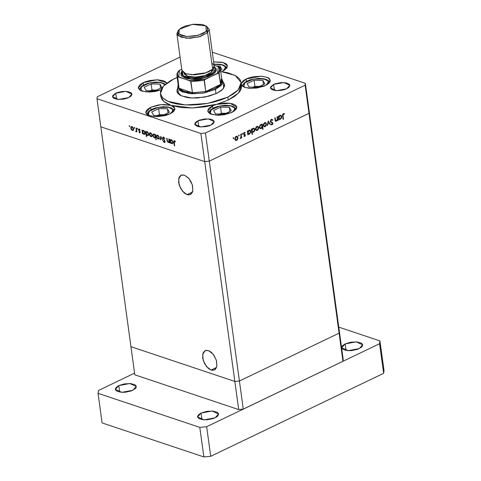 <?xml version="1.0" encoding="UTF-8"?>
<svg xmlns="http://www.w3.org/2000/svg" width="481" height="481" viewBox="0 0 481 481"><rect width="100%" height="100%" fill="white"/><g stroke="black" fill="none" stroke-linecap="round" stroke-linejoin="round"><path stroke-width="0.72" d="M234.866 381.421L130.964 346.663L134.818 374.789L100.848 126.822L204.75 161.586L200.902 133.453L96.994 98.695L100.848 126.822L204.75 161.586L209.319 161.153L308.994 113.324L305.146 85.191L205.465 133.027L209.319 161.153L308.994 113.324L309.235 111.442L305.381 83.315L309.235 111.442L308.994 113.324L309.235 111.442L308.994 113.324L209.319 161.153L205.465 133.027L305.146 85.191L305.381 83.315L212.313 52.182L305.381 83.315L305.146 85.191L308.994 113.324L209.319 161.153L204.75 161.586L209.319 161.153L204.75 161.586L238.72 409.547L134.818 374.789L238.72 409.547L243.284 409.121L238.72 409.547L234.866 381.421L130.964 346.663L234.866 381.421L130.964 346.663L96.994 98.695L200.902 133.453L205.465 133.027L200.902 133.453L204.75 161.586L100.848 126.822L204.75 161.586L234.866 381.421L239.436 380.994L234.866 381.421L239.436 380.994L243.284 409.121L239.436 380.994L234.866 381.421M339.352 331.283L339.111 333.159L239.436 380.994L209.319 161.153L239.436 380.994L339.111 333.159L239.436 380.994L339.111 333.159L342.965 361.285L243.284 409.121L342.965 361.285L308.994 113.324L339.111 333.159L339.352 331.283L339.111 333.159L339.352 331.283L343.2 359.409L342.965 361.285L343.2 359.409L309.235 111.442L339.352 331.283M178.589 94.132L177.675 87.44L178.156 84.945L179.569 90.428L188.925 93.579L202.627 93.194L215.428 89.412L222.162 84.163L221.741 78.974L222.877 81.247L221.2 85.438L215.428 89.412L216.017 93.723L215.428 89.412L204.13 92.935L191.642 93.807L181.818 91.769L177.675 87.44M178.18 91.113L177.465 92.749L178.18 91.113M222.974 81.962L224.38 83.947L224.597 85.81L223.214 88.751L221.2 90.687L216.745 93.386L204.84 97.096L191.685 98.016L181.331 95.869L176.972 91.306M241.54 85.45L241.288 88.456L240.404 90.464L238.973 92.478L234.542 96.422L228.247 100.06L238.552 92.959L241.546 85.48L241.143 82.522L238.143 89.995L227.844 97.096L228.247 100.06L216.69 104.341L224.182 103.084L229.016 103.15L233.032 103.938L235.738 105.363L236.496 106.265L236.814 107.251L236.123 109.361L232.016 112.404L216.721 115.23L210.407 113.919L207.744 111.135L212.53 105.886L212.861 108.297L212.53 105.886L216.69 104.341L204.659 106.914L192.298 107.997L180.772 107.479L171.164 105.411L174.068 107.053L174.886 109.235L173.491 111.628L170.1 113.859L154.804 116.685L148.491 115.374L145.827 112.59L150.613 107.341L150.944 109.752L150.613 107.341L158.261 105.008L163.931 104.479L171.164 105.411L167.37 103.854L164.382 101.996L162.253 99.874L161.051 97.541M173.725 78.992L177.134 77.483L170.911 80.447L164.292 85.197L161.604 88.522L160.42 91.829L160.786 94.997L162.692 97.89L166.059 100.409L170.761 102.453L176.617 103.944L183.399 104.822L190.855 105.056L198.689 104.636L206.602 103.577L214.292 101.924L221.464 99.735L227.844 97.096L207.666 103.385L185.365 104.948L167.815 101.305L162.62 97.823L160.426 93.573L163.42 86.093L173.725 78.992M160.426 93.573L160.828 96.537L163.871 101.575L171.164 105.411L174.886 108.61L170.1 113.859L165.217 115.596L156.782 116.721L149.549 115.789L146.645 114.147L145.959 113.101L145.827 111.965L147.222 109.572L150.613 107.341L161.111 104.63L171.164 105.411L192.298 107.997L216.69 104.341L230.02 103.265L236.802 107.155L232.016 112.404L224.368 114.737L218.699 115.266L211.466 114.334L209.77 113.594L207.876 111.646L208.171 109.313L209.139 108.117L212.53 105.886L228.247 100.06L227.844 97.096L233.177 94.114L237.271 90.897L238.798 89.238L240.747 85.901L241.155 82.648L240.019 79.605L238.877 78.199L235.51 75.679L228.012 72.817L220.719 71.513L235.137 75.475L241.137 82.516M222.655 71.164L224.573 70.094L227.014 67.737L227.309 65.404L226.623 64.364L225.415 63.456L221.615 62.187L213.666 61.935L223.184 62.554L227.441 65.915L222.655 71.164M246.074 79.004L246.404 81.415L246.074 79.004L248.37 78.054L253.721 76.671L262.073 76.22L268.32 77.808L269.528 78.716L270.346 80.898L268.951 83.285L265.56 85.522L251.016 88.378L244.685 87.338L241.462 84.878L242.334 86.027L244.318 87.193L248.839 88.233L256.517 88.065L263.991 86.201L265.56 85.522L270.346 80.273L267.683 77.489L261.369 76.178L246.074 79.004L241.288 83.604L242.923 81.012L246.074 79.004M241.27 83.886L241.288 84.253M143.14 82.672L143.47 85.083L143.14 82.672L145.172 81.818L149.874 80.507L157.419 79.81L163.744 80.76L167.027 82.918L157.185 79.804L143.14 82.672L138.354 87.921L140.711 90.56L146.35 91.949L160.919 89.917L154.978 91.522L149.308 92.051L142.075 91.119L140.38 90.38L138.486 88.432L138.354 87.295L139.749 84.903L143.14 82.672M197.992 120.749L198.815 126.756L197.992 120.749L199.525 120.112L204.99 118.939L210.287 119.102L212.824 119.949L214.087 121.248L214.177 122.012L213.245 123.605L210.979 125.09L200.787 126.978L194.799 124.248L197.992 120.749L208.189 118.861L214.171 121.591L210.979 125.09L209.451 125.721L205.886 126.647L200.318 126.942L197.282 126.377L194.889 124.585L194.799 123.827L195.731 122.234L197.992 120.749M273.653 84.44L274.477 90.452L273.653 84.44L275.186 83.808L280.651 82.63L285.948 82.798L289.291 84.247L289.833 85.702L288.907 87.295L286.64 88.787L276.449 90.668L270.46 87.939L273.653 84.44L283.844 82.552L289.833 85.287L286.64 88.787L285.113 89.418L281.541 90.338L275.974 90.638L271.813 89.58L270.55 88.282L270.743 86.724L273.653 84.44M115.735 93.23L116.558 99.236L115.735 93.23L117.268 92.592L122.733 91.42L128.03 91.582L131.373 93.037L131.914 94.492L130.988 96.086L128.722 97.571L118.53 99.459L112.542 96.729L115.735 93.23L125.932 91.342L131.914 94.072L128.722 97.571L127.194 98.208L123.629 99.128L118.055 99.429L113.895 98.371L112.632 97.066L112.825 95.515L115.735 93.23M97.234 96.819L180.092 57.053L97.234 96.819L96.994 98.695L97.234 96.819M277.062 116.817L277.435 116.63L277.958 120.418L277.579 120.599L277.483 119.919L276.419 121.23L275.24 120.827L274.741 117.923L275.12 117.743L275.589 120.509L276.419 120.731L277.296 119.462L277.062 116.817L277.327 119.228L276.419 120.731L275.529 120.364L275.12 117.743L274.741 117.923L275.733 121.302L276.419 121.23L277.483 119.919L277.579 120.599L277.958 120.418L277.435 116.63L277.062 116.817M270.28 121.416L271.176 119.504L272.108 119.396L272.727 119.961L272.402 120.394L271.29 120.009L270.659 121.014L270.935 121.729L272.805 122.895L272.799 123.972L272.012 124.904L270.773 124.561L271.068 124.08L272.198 124.2L272.456 123.214L270.743 122.234L270.28 121.416L272.505 123.401L271.981 124.351L271.068 124.08L270.773 124.561L272.012 124.904L272.877 123.196L270.659 121.248L271.362 119.973L272.402 120.394L272.727 119.961L272.036 119.366L271.29 119.438L270.28 121.416M268.224 121.056L270.196 124.146L269.787 124.338L268.392 122.072L267.749 125.319L267.34 125.511L268.224 121.056L267.34 125.511L267.749 125.319L268.392 122.072L269.787 124.338L270.196 124.146L268.224 121.056M266.486 123.894L266.252 125.439L265.488 126.437L264.502 126.78L263.69 126.359L263.323 124.615L264.177 123.004L265.831 122.727L266.486 123.894L265.578 122.601L264.628 122.709L263.305 125.421L264.219 126.725L265.163 126.629L266.252 125.439L265.891 125.319L266.252 125.439L266.486 123.894L266.029 123.743L266.486 123.894M258.67 127.645L257.972 129.918L256.692 130.531L255.874 130.111L255.507 128.361L256.361 126.756L258.02 126.479L258.67 127.645L257.762 126.353L256.812 126.461L255.495 129.173L256.409 130.477L257.353 130.381L258.435 129.191L258.081 129.07L258.435 129.191L258.67 127.645L258.219 127.489L258.67 127.645M248.166 133.971L248.262 134.668L247.883 134.848L247.366 131.06L247.745 130.88L247.835 131.535L248.899 130.261L250.204 130.243L250.781 131.042L250.799 132.431L249.332 134.217L248.166 133.971L249.513 134.139L250.86 131.415L249.94 130.117L248.99 130.213L247.835 131.535L247.745 130.88L247.366 131.06L247.883 134.848L248.262 134.668L247.745 133.826L248.166 133.971M233.375 137.704L233.79 138.059L233.351 138.606L233.243 137.806L233.285 138.594L233.784 137.969L233.375 137.704M237.981 137.572L237.277 139.845L236.327 140.428L235.287 140.151L234.776 138.702L235.528 136.814L236.436 136.273L237.325 136.406L237.981 137.572L237.067 136.279L236.123 136.388L234.8 139.099L235.714 140.41L236.658 140.308L237.74 139.117L237.386 139.003L237.74 139.117L237.981 137.572L237.524 137.422L237.981 137.572M238.816 135.095L239.231 135.444L238.798 135.991L238.588 135.341L238.726 135.979L239.225 135.359L238.816 135.095M240.74 134.241L241.119 134.061L241.636 137.849L241.258 138.029L241.179 137.47L240.253 138.498L241.011 137.007L240.74 134.241L241.023 136.851L240.169 138.486L241.179 137.47L241.258 138.029L241.636 137.849L241.119 134.061L240.74 134.241M242.214 133.465L242.628 133.82L242.19 134.361L242.081 133.562L242.123 134.349L242.622 133.73L242.214 133.465M245.388 135.059L244.901 136.333L243.885 136.267L245.009 135.468L243.548 134.157L243.675 133.099L244.396 132.425L245.22 132.57L245.015 133.039L244.162 133.069L243.945 133.983L245.388 135.059L243.897 133.802L244.354 132.936L245.015 133.039L245.22 132.57L244.27 132.479L243.518 134.007L245.015 135.257L244.685 135.961L244.101 135.816L243.885 136.267L244.751 136.424L243.939 136.153L244.751 136.424L245.388 135.059L244.306 134.698L245.388 135.059M252.152 132.022L252.459 134.283L252.086 134.464L251.353 129.148L251.731 128.968L251.822 129.623L252.976 128.301L254.19 128.331L254.768 129.13L254.834 130.315L254.347 131.475L253.319 132.299L252.152 132.022L253.505 132.227L254.852 129.503L253.926 128.205L252.976 128.301L251.822 129.623L251.731 128.968L251.353 129.148L252.086 134.464L252.459 134.283L252.038 134.139L252.459 134.283L252.152 132.022L251.731 131.878L252.152 132.022M262.013 124.783L261.917 124.08L262.295 123.9L263.023 129.215L262.644 129.395L262.343 127.182L261.544 128.319L260.558 128.686L259.74 128.307L259.319 127.339L260.071 125.048L261.724 124.567L260.666 124.609L259.319 127.339L260.239 128.631L261.195 128.535L262.343 127.182L262.644 129.395L263.023 129.215L262.295 123.9L261.917 124.08L262.013 124.783L261.087 124.471L262.013 124.783M279.1 119.126L279.196 119.823L278.818 120.003L278.301 116.222L278.679 116.035L278.764 116.691L279.569 115.584L280.555 115.218L281.571 115.867L281.595 117.995L280.267 119.372L279.1 119.126L280.447 119.294L281.794 116.57L280.874 115.272L279.924 115.368L278.764 116.691L278.679 116.035L278.301 116.222L278.818 120.003L279.196 119.823L278.679 118.981L279.1 119.126M283.411 114.189L282.948 114.923L283.483 119.252L283.105 119.432L282.594 114.634L283.357 113.648L284.451 113.763L284.283 114.268L283.411 114.189L284.283 114.268L284.451 113.763L283.357 113.648L282.624 115.939L283.105 119.432L283.483 119.252L283.008 115.807L282.594 115.668L283.008 115.807L283.411 114.189L282.894 114.021L283.411 114.189M168.783 138.955L169.126 139.069L169.643 142.857L169.21 142.057L168.825 142.46L167.971 142.316L167.081 140.879L166.697 138.257L167.568 141.372L168.254 142.009L169.035 141.51L168.783 138.955L169.059 141.324L168.687 142.003L167.436 141.029L167.033 138.372L166.697 138.257L166.961 140.193L168.26 142.454L169.21 142.057L169.643 142.857L169.126 139.069L168.783 138.955M162.692 138.131L162.885 137.235L163.48 137.061L164.893 138.606L164.604 138.762L163.654 137.62L163.023 138.071L165.031 141.414L165.007 142.268L164.394 142.55L163.173 141.312L163.438 141.095L164.466 142.039L164.616 141.143L162.692 138.131L164.736 141.54L164.268 142.009L163.438 141.095L163.173 141.312L164.773 142.52L165.073 141.63L164.755 140.771L163.035 138.251L163.654 137.62L164.604 138.762L164.893 138.606L163.582 137.091L163.071 137.091L162.692 138.131M160.822 136.291L162.65 140.518L160.985 137.332L160.444 139.779L160.077 139.652L160.822 136.291L160.077 139.652L160.444 139.779L160.985 137.332L162.65 140.518L160.822 136.291M159.283 137.572L158.904 138.985L157.521 138.714L156.487 136.989L156.644 135.365L157.864 135.269L159.073 136.784L159.283 137.572L157.582 135.143L156.902 135.143L156.415 136.616L156.98 138.089L158.117 139.063L159.085 138.787L159.283 137.572M152.236 135.215L151.858 136.634L150.475 136.363L149.447 134.632L149.597 133.009L150.824 132.912L152.026 134.427L152.236 135.215L150.535 132.786L149.862 132.786L149.375 134.259L149.934 135.732L151.076 136.706L152.044 136.436L152.236 135.215M142.785 133.201L142.881 133.904L142.544 133.79L142.021 130.002L142.454 130.772L143.17 130.363L144.059 130.76L145.124 132.485L144.955 134.121L144.288 134.403L143.518 134.079L142.785 133.201L144.011 134.343L144.685 134.337L145.202 132.882L143.488 130.429L142.454 130.772L142.021 130.002L142.544 133.79L142.881 133.904L142.785 133.201M129.461 125.739L129.696 126.611L129.221 126.148L129.461 125.739L129.203 126.064L129.726 126.599L129.461 125.739M133.64 128.992L133.261 130.411L131.878 130.141L130.844 128.409L131 126.786L132.221 126.689L133.429 128.205L133.64 128.992L131.938 126.563L131.265 126.563L130.772 128.036L131.337 129.509L132.473 130.483L133.441 130.213L133.64 128.992M134.367 127.381L134.602 128.253L134.127 127.79L134.367 127.381L134.109 127.705L134.626 128.241L134.367 127.381M136.051 128.006L136.388 128.12L136.911 131.902L136.496 131.235L136.105 131.65L135.588 131.403L136.333 130.688L136.051 128.006L136.339 130.555L135.588 131.403L136.201 131.62L136.496 131.235L136.911 131.902L136.388 128.12L136.051 128.006M137.38 128.385L137.704 129.197L137.139 128.8L137.38 128.385L137.121 128.71L137.638 129.251L137.38 128.385M140.278 132.149L139.851 132.936L138.931 132.131L139.724 132.455L139.947 132.149L138.642 130.147L138.606 129.287L139.075 128.968L140.091 129.786L139.917 130.056L139.141 129.455L138.901 129.864L140.278 132.149L138.907 129.924L139.075 129.479L139.917 130.056L140.091 129.786L138.847 129.004L138.781 130.459L139.941 132.053L139.809 132.437L138.931 132.131L139.712 132.906L140.278 132.149M146.374 134.373L146.687 136.634L146.344 136.52L145.617 131.205L146.05 131.974L146.765 131.566L147.655 131.962L148.761 133.886L148.364 135.492L146.945 135.131L146.374 134.373L147.607 135.546L148.28 135.54L148.791 134.085L147.078 131.632L146.05 131.974L145.617 131.205L146.344 136.52L146.687 136.634L146.374 134.373M155.231 135.089L155.135 134.391L155.477 134.506L156.205 139.821L155.561 137.488L154.852 137.927L153.962 137.536L152.856 135.612L153.337 133.952L154.972 134.686L153.337 133.952L152.82 135.414L154.533 137.867L155.561 137.488L156.205 139.821L155.477 134.506L155.135 134.391L155.231 135.089L155.537 134.945L155.231 135.089M170.665 142.526L170.761 143.23L170.418 143.116L169.901 139.328L170.328 140.097L171.05 139.688L171.939 140.085L173.046 142.009L172.649 143.621L171.23 143.272L170.665 142.526L171.891 143.669L172.565 143.663L173.076 142.208L171.362 139.755L170.328 140.097L169.901 139.328L170.418 143.116L170.761 143.23L170.665 142.526M174.513 141.252L174.098 141.673L174.639 145.857L174.302 145.743L173.779 141.053L174.459 140.729L175.451 141.63L175.306 141.961L174.513 141.252L175.306 141.961L175.451 141.63L174.02 140.729L174.302 145.743L174.639 145.857L174.29 141.258L174.952 141.041L174.513 141.252M224.597 84.788L222.823 89.195L216.745 93.386L208.754 96.23L197.216 98.004L190.524 97.944L186.526 97.427L180.297 95.34L178.307 93.855L177.182 92.148L176.966 90.278L177.772 88.149M224.507 86.303L223.376 84.921L224.507 86.303M222.877 81.247L223.791 87.939M129.636 125.854L129.203 126.064L129.636 125.854M133.574 129.954L132.473 130.483L133.574 129.954M131.62 129.371L131.337 129.509L131.62 129.371M131.091 127.88L130.772 128.036L131.091 127.88M132.413 130.02L131.109 128.144L131.475 127.038L132.431 126.822L131.998 127.032L133.297 128.878L133.592 128.734L132.906 130.014L132.413 130.02L132.984 129.966L133.297 128.878L132.642 127.477L131.596 126.996L131.091 127.862L131.487 129.185L132.413 130.02M134.542 127.495L134.109 127.705L134.542 127.495M136.875 131.644L136.568 131.794L136.875 131.644M136.796 131.091L136.496 131.235L136.796 131.091M136.43 131.379L135.901 131.632L136.43 131.379M136.009 131.205L135.588 131.403L136.009 131.205M136.7 130.387L136.339 130.555L136.7 130.387M136.532 129.13L136.225 129.275L136.532 129.13M137.554 128.505L137.121 128.71L137.554 128.505M140.23 131.914L139.941 132.053L140.23 131.914M140.085 131.541L139.803 131.68L140.085 131.541M139.676 131L139.352 131.157L139.676 131M139.057 130.327L138.781 130.459L139.057 130.327M138.925 129.66L138.57 129.828L138.925 129.66M139.694 129.293L139.316 129.479L139.694 129.293M142.845 133.646L142.544 133.79L142.845 133.646M143.398 130.706L143.356 130.393L143.398 130.706M143.278 130.375L142.454 130.772L143.278 130.375M145.136 133.808L144.011 134.343L145.136 133.808M143.945 133.88L142.623 132.004L142.989 130.904L143.963 130.682L143.536 130.892L144.859 132.762L145.154 132.624L144.474 133.868L143.945 133.88L144.528 133.844L144.859 132.762L144.186 131.343L143.128 130.856L142.598 131.71L142.941 132.948L143.945 133.88M146.651 136.376L146.344 136.52L146.651 136.376M146.994 131.908L146.952 131.596L146.994 131.908M146.873 131.578L146.05 131.974L146.873 131.578M148.731 135.011L147.607 135.546L148.731 135.011M147.535 135.083L146.218 133.207L146.579 132.107L147.559 131.884L147.132 132.095L148.455 133.965L148.749 133.826L148.07 135.071L147.535 135.083L148.124 135.047L148.455 133.965L147.781 132.546L146.723 132.059L146.194 132.912L146.537 134.151L147.535 135.083M152.17 136.177L151.076 136.706L152.17 136.177M150.216 135.594L149.934 135.732L150.216 135.594M149.693 134.103L149.375 134.259L149.693 134.103M151.01 136.243L149.711 134.367L150.078 133.261L151.034 133.045L150.601 133.255L151.9 135.101L152.194 134.957L151.509 136.237L151.01 136.243L151.587 136.189L151.9 135.101L151.244 133.7L150.198 133.219L149.693 134.085L150.09 135.408L151.01 136.243M156.169 139.556L155.868 139.706L156.169 139.556M155.868 137.344L155.561 137.488L155.868 137.344M155.862 137.326L154.533 137.867L155.862 137.326M153.144 135.263L153.541 134.427L154.076 134.415L155.399 136.291L155.7 136.147L155.026 137.392L154.479 137.404L153.162 135.528L154.04 137.151L155.219 137.247L155.237 135.678L154.076 134.415L154.503 134.211L153.349 134.578L153.144 135.239M159.217 138.534L158.117 139.063L159.217 138.534M157.263 137.951L156.98 138.089L157.263 137.951M156.734 136.46L157.119 135.618L158.075 135.401L157.642 135.612L158.94 137.458L159.235 137.313L158.55 138.594L158.057 138.6L156.752 136.724L157.437 138.173L158.459 138.624L158.958 137.74L158.477 136.291L157.239 135.576L156.734 136.442M160.516 139.442L160.077 139.652L160.516 139.442M164.099 137.41L163.654 137.62L164.099 137.41M165.049 142.172L164.304 142.526L165.049 142.172M163.48 141.167L163.173 141.312L163.48 141.167M165.025 141.402L164.736 141.54L165.025 141.402M164.676 140.65L164.394 140.789L164.676 140.65M164.117 139.953L163.817 140.097L164.117 139.953M169.607 142.598L169.3 142.743L169.607 142.598M169.516 141.913L169.21 142.057L169.516 141.913M169.51 141.895L168.26 142.454L169.51 141.895M167.268 140.043L166.961 140.193L167.268 140.043M169.408 141.155L169.059 141.324L169.408 141.155M169.276 140.181L168.969 140.326L169.276 140.181M170.725 142.971L170.418 143.116L170.725 142.971M171.278 140.031L171.236 139.718L171.278 140.031M171.158 139.7L170.328 140.097L171.158 139.7M173.01 143.134L171.891 143.669L173.01 143.134M171.819 143.206L170.496 141.33L170.863 140.23L171.843 140.013L171.416 140.218L172.733 142.087L173.028 141.949L172.354 143.194L171.819 143.206L172.402 143.17L172.733 142.087L172.066 140.674L171.002 140.181L170.478 141.041L170.821 142.28L171.819 143.206M174.609 145.599L174.302 145.743L174.609 145.599M174.128 142.099L173.821 142.25L174.128 142.099M175.138 141.234L174.771 141.408L175.138 141.234M233.123 138.45L233.495 138.57L233.123 138.45M235.738 139.863L236.658 140.308L235.215 140.073L235.738 139.863M236.49 136.255L236.778 136.73L236.49 136.255M236.598 139.845L235.888 139.911L234.776 138.781L235.179 138.919L236.189 136.851L235.672 136.682L236.929 136.778L237.602 137.752L236.598 139.845L237.458 138.835L237.542 137.47L236.43 136.766L235.263 137.987L235.413 139.556L236.598 139.845M238.57 135.834L238.937 135.961L238.57 135.834M241.215 137.71L241.636 137.849L241.215 137.71M240.211 138.354L240.518 138.456L240.211 138.354M241.961 134.205L242.328 134.331L241.961 134.205M243.873 134.62L244.372 134.788L243.873 134.62M244.643 132.377L245.22 132.57L244.643 132.377M243.885 132.774L244.354 132.936L243.885 132.774M243.512 133.676L243.897 133.802L243.512 133.676M243.512 133.934L244.047 134.115L243.512 133.934M244.047 134.145L245.166 134.542L244.083 134.181L244.312 134.74L244.047 134.145M247.414 131.397L247.835 131.535L247.414 131.397M249.362 130.086L249.663 130.573L249.362 130.086M250.403 131.259L250.86 131.415L250.403 131.259M248.557 133.712L249.513 134.139L248.01 133.916L248.557 133.712M249.447 133.676L248.695 133.76L247.583 132.624L248.004 132.768L249.038 130.688L248.533 130.513L249.789 130.616L250.487 131.59L249.447 133.676L250.336 132.66L250.451 131.427L249.525 130.573L248.22 131.523L248.172 133.309L249.447 133.676M251.401 129.485L251.822 129.623L251.401 129.485M253.355 128.174L253.649 128.661L253.355 128.174M254.389 129.347L253.746 128.692L252.519 128.601L253.776 128.704L254.473 129.678L253.433 131.764L252.687 131.842L251.569 130.712L251.99 130.856L253.03 128.77L252.206 129.611L251.99 130.856L252.495 131.758L253.433 131.764L254.323 130.748L254.395 129.359M252.543 131.8L253.505 132.227L252.05 131.986L252.543 131.8M256.427 129.93L257.353 130.381L255.904 130.141L256.427 129.93M257.185 126.329L257.467 126.798L257.185 126.329M257.287 129.912L256.583 129.978L255.471 128.854L255.868 128.986L256.878 126.924L256.367 126.75L257.624 126.852L258.297 127.82L257.287 129.912L258.153 128.908L258.231 127.543L257.119 126.834L255.958 128.06L256.108 129.629L257.287 129.912M261.351 124.561L261.405 124.964L261.351 124.561M262.602 129.07L263.023 129.215L262.602 129.07M262.031 127.074L262.343 127.182L262.031 127.074M260.263 128.09L261.195 128.535L259.734 128.301L260.263 128.09M260.732 125.072L261.484 124.994L262.175 125.98L261.141 128.066L260.389 128.132L259.295 127.02L259.698 127.158L260.732 125.072L260.221 124.904L260.732 125.072L259.92 125.92L259.698 127.158L260.654 128.18L261.79 127.495L262.199 126.287L261.67 125.078L260.732 125.072M264.243 126.178L265.163 126.629L263.72 126.395L264.243 126.178M264.995 122.577L265.284 123.046L264.995 122.577M265.103 126.16L264.394 126.232L263.281 125.102L263.684 125.234L264.694 123.172L264.177 123.004L265.434 123.1L266.107 124.074L265.103 126.16L265.969 125.156L266.047 123.791L265.175 123.058L263.889 124.008L263.853 125.769L265.103 126.16M269.528 123.918L270.196 124.146L269.528 123.918M268.043 121.958L268.392 122.072L268.043 121.958M267.4 125.204L267.749 125.319L267.4 125.204M271.464 119.372L272.727 119.961L271.482 119.817L271.464 119.372M270.821 119.793L271.362 119.973L270.821 119.793M270.268 121.116L270.659 121.248L270.268 121.116M270.292 121.489L270.881 121.681L270.292 121.489M270.334 121.651L272.535 122.517L271.452 122.156L271.777 122.715L270.334 121.651M272.33 123.01L272.877 123.196L272.33 123.01M271.266 124.308L270.929 124.537L272.012 124.904L270.803 124.591L271.266 124.308M277.537 120.28L277.958 120.418L277.537 120.28M277.194 119.817L277.483 119.919L277.194 119.817M275.607 120.707L276.419 121.23L275.27 120.893L275.607 120.707M274.946 119.384L275.366 119.528L274.946 119.384M275.066 120.214L275.529 120.364L275.066 120.214M278.343 116.552L278.764 116.691L278.343 116.552M280.297 115.242L280.597 115.735L280.297 115.242M281.337 116.42L280.688 115.765L279.461 115.668L280.724 115.777L281.415 116.745L280.381 118.831L279.629 118.915L278.511 117.785L278.938 117.923L279.972 115.843L279.148 116.685L278.938 117.923L279.443 118.825L280.381 118.831L281.271 117.815L281.337 116.426M279.491 118.867L280.447 119.294L278.944 119.072L279.491 118.867M283.062 119.114L283.483 119.252L283.062 119.114M283.808 113.546L284.451 113.763L283.808 113.546M283.273 113.696L284.283 114.268L283.273 113.696M282.996 113.901L283.694 114.135L282.996 113.901M187.073 194.625L182.443 191.137L179.185 185.035L178.667 178.872L181.103 175.222L184.409 175.144L181.782 174.976L180.676 175.463L179.076 177.495L178.619 182.503L180.561 188.318L184.247 192.977L185.66 193.975L188.438 194.907L190.807 194.312L192.406 192.28L192.833 190.813L192.466 185.323L190.921 181.457L188.588 178.108L184.409 175.144L189.039 178.637L192.298 184.74L192.815 190.903L190.38 194.552L187.073 194.625L192.508 192.021L187.073 194.625M211.105 370.057L206.469 366.564L203.216 360.461L202.699 354.299L205.134 350.649L208.435 350.571L205.814 350.402L204.708 350.889L203.108 352.922L202.651 357.93L204.593 363.744L208.279 368.404L211.105 370.057L212.47 370.334L214.839 369.739L215.753 368.885L216.865 366.245L216.498 360.75L213.865 355.11L211.261 352.224L208.435 350.571L213.071 354.064L216.33 360.167L216.847 366.33L214.412 369.979L211.105 370.057L216.534 367.448L211.105 370.057M226.581 67.472L221.795 64.779L217.725 64.177L213.973 64.262L222.27 64.923L226.587 67.484L223.954 65.296L220.743 64.358L213.955 64.153M225.288 66.937L225.355 68.897L224.441 70.178L225.288 66.937M220.545 70.214L221.957 69.535L220.021 66.077L216.462 66.017L220.021 66.077L220.587 70.196L220.021 66.077L221.957 69.535L220.545 70.214M243.843 86.189L244.721 82.924L253.427 79.106L264.201 79.004L269.492 81.842L268.194 81.295L268.26 83.255L267.346 84.53L268.194 81.295L266.276 79.708L260.63 78.529L253.427 79.106L248.966 80.399L245.575 82.197L243.777 84.229L243.843 86.189L243.109 86.592L243.843 86.189L245.322 87.548L243.843 86.189M247.18 83.598L249.116 87.055L257.954 87.199L264.863 83.886L262.927 80.429L254.082 80.285L247.18 83.598L254.082 80.285L262.927 80.429L263.492 84.548L262.927 80.429L264.863 83.886L257.954 87.199L249.116 87.055L247.18 83.598M259.626 86.4L254.912 86.321L254.082 80.285L254.912 86.321L253.24 87.127L254.912 86.321L259.626 86.4M140.909 89.857L141.618 86.766L149.465 83.003L160.239 82.461L164.983 84.56L163.342 83.375L159.86 82.401L155.351 82.191L150.493 82.78L146.032 84.067L142.641 85.865L140.843 87.903L140.909 89.857L140.175 90.26L140.909 89.857L142.388 91.216L140.909 89.857M144.246 87.265L146.182 90.723L155.02 90.873L161.929 87.554L159.993 84.097L151.148 83.953L144.246 87.265L151.148 83.953L159.993 84.097L160.558 88.215L159.993 84.097L161.929 87.554L155.02 90.873L146.182 90.723L144.246 87.265M156.692 90.067L151.978 89.989L151.148 83.953L151.978 89.989L150.306 90.795L151.978 89.989L156.692 90.067M174.026 110.161L169.24 107.467L165.169 106.866L160.389 107.059L153.505 108.736L150.114 110.534L148.316 112.572L148.112 113.576L148.382 114.532L149.862 115.885L148.382 114.532L147.649 114.929L148.382 114.532L149.26 111.261L157.966 107.449L168.741 107.341L174.032 110.179L171.398 107.984L168.188 107.047L163.209 106.734L155.435 107.948L151.828 109.301L148.996 111.075L147.276 113.263L146.976 114.454M172.733 109.632L172.799 111.592L171.885 112.873L172.733 109.632M151.719 111.935L153.655 115.392L162.494 115.542L169.402 112.229L167.466 108.766L158.622 108.622L151.719 111.935L158.622 108.622L167.466 108.766L168.031 112.885L167.466 108.766L169.402 112.229L162.494 115.542L153.655 115.392L151.719 111.935M164.165 114.737L159.451 114.658L158.622 108.622L159.451 114.658L157.78 115.464L159.451 114.658L164.165 114.737M235.943 108.706L231.157 106.012L227.08 105.411L222.306 105.604L215.422 107.281L212.031 109.079L210.233 111.117L210.029 112.121L210.299 113.071L211.778 114.43L210.299 113.071L209.566 113.474L210.299 113.071L211.177 109.806L219.883 105.988L230.658 105.886L235.949 108.724L233.309 106.529L230.104 105.592L225.126 105.279L217.352 106.493L213.738 107.846L210.912 109.614L209.187 111.802L208.892 112.999M234.65 108.177L234.716 110.137L233.802 111.412L234.65 108.177M213.63 110.48L215.572 113.937L224.411 114.087L231.319 110.768L229.383 107.311L220.538 107.167L213.63 110.48L220.538 107.167L229.383 107.311L229.942 111.43L229.383 107.311L231.319 110.768L224.411 114.087L215.572 113.937L213.63 110.48M226.082 113.282L221.368 113.203L220.538 107.167L221.368 113.203L219.697 114.009L221.368 113.203L226.082 113.282M215.115 417.791L204.07 419.835L197.589 416.877L201.046 413.083L201.936 419.594L201.046 413.083L206.565 411.399L212.602 411.075L217.111 412.223L218.482 413.63L218.578 414.454L217.568 416.179L216.504 417.015L213.456 418.476L207.533 419.751L203.559 419.799L199.05 418.65L197.679 417.243L197.589 416.426L198.593 414.7L201.046 413.083L212.091 411.045L218.572 414.003L215.115 417.791M359.229 348.635L348.184 350.673L341.702 347.721L345.16 343.927L346.049 350.439L345.16 343.927L350.679 342.244L356.716 341.919L361.225 343.067L362.596 344.474L362.379 346.158L361.682 347.023L357.569 349.32L351.647 350.595L347.673 350.643L343.163 349.495L341.793 348.088L341.696 347.264L342.706 345.538L345.16 343.927L356.205 341.889L362.686 344.841L359.229 348.635M132.858 390.271L121.813 392.316L115.332 389.357L118.789 385.564L119.679 392.081L118.789 385.564L124.308 383.88L130.345 383.555L134.854 384.704L136.225 386.111L136.009 387.794L135.311 388.66L131.199 390.957L125.276 392.231L121.302 392.28L116.793 391.137L115.422 389.724L115.332 388.907L116.336 387.181L118.789 385.564L129.834 383.525L136.315 386.483L132.858 390.271M98.07 393.308L199.807 427.344L206.656 426.701L379.593 343.711L379.948 340.897L338.78 327.122L379.948 340.897L384.006 370.502L383.652 373.316L384.006 370.502L379.948 340.897L379.593 343.711L383.652 373.316L210.714 456.307L383.652 373.316L379.593 343.711L206.656 426.701L210.714 456.307L203.866 456.95L210.714 456.307L206.656 426.701L199.807 427.344L203.866 456.95L102.122 422.913L203.866 456.95L199.807 427.344L98.07 393.308L102.122 422.913L98.07 393.308L98.425 390.488L98.07 393.308M134.59 373.136L98.425 390.488L134.59 373.136M206.481 26.311L209.181 29.281L207.636 32.63L206.307 31.355L198.022 35.372L186.814 36.508L179.052 34.121L179.148 29.563L180.946 28.078L185.257 26.01L193.639 24.206L201.761 24.459L203.92 25.006L206.89 26.683L207.594 27.748L207.293 30.129L206.307 31.355L202.838 33.64L195.021 36.021L186.484 36.484L181.83 35.612L180.098 34.86L178.156 32.87L178.018 31.704L179.443 29.263L192.424 24.339L205.898 25.902L206.307 31.355L207.636 32.63L207.191 26.702L205.916 25.914M214.183 65.819L214.189 66.534L216.149 68.699L216.312 70.094L215.795 71.549L214.61 73.01L213.78 72.216L215.404 69.426L215.247 68.098L214.177 66.625L213.78 72.216L214.61 73.01L216.33 69.529L214.189 66.534L212.644 69.198L214.189 65.849L209.181 29.281M206.379 72.709L191.27 74.783L206.379 72.709M183.898 72.853L187.464 76.148L195.635 77.128L204.984 75.535L211.592 72.042L211.345 70.256L211.592 72.042L212.957 68.873M179.124 29.588L178.114 30.688L178.012 35.636L186.448 38.227L198.629 36.995L207.636 32.63L212.644 69.198L207.636 32.63L200.3 36.508L189.905 38.276L180.832 37.187L176.894 33.706L178.439 30.357M176.894 33.706L181.902 70.268L185.84 73.755L194.913 74.844L205.309 73.076L212.644 69.198L208.874 71.681L203.457 73.611L194.077 74.862L186.039 73.821L184.157 73.01L182.046 70.839M211.935 63.113L214.045 65.278M214.61 73.01L212.812 74.429L207.66 76.9L201.118 78.595L194.192 79.245L187.927 78.758L185.347 78.102L181.794 76.094L180.952 74.82L180.79 73.431L182.083 70.935L182.065 76.353L191.372 79.173L204.744 77.802L214.61 73.01M213.78 72.216L209.818 74.82L204.13 76.846L194.288 78.162L188.305 77.7L185.846 77.074L182.455 75.156L181.656 73.942L181.499 72.613L182.119 71.02L183.291 75.854L192.466 78.144L204.798 76.665L213.78 72.216M183.904 72.859L184.74 74.567L187.644 76.208L192.196 77.062L197.703 76.99L203.319 76.016L208.195 74.278L211.592 72.042L212.554 70.845L212.975 69.005M221.278 78.926L220.593 84.385L214.785 88.492L215.428 89.412L214.785 88.492L218.194 86.52L220.593 84.385L205.736 91.51L214.785 88.492L205.736 91.51L192.454 92.761L179.07 88.282L180.976 90.013L185.81 91.907L192.454 92.761L183.964 91.384L179.07 88.282L178.589 84.776M178.728 76.864L179.557 70.298L181.764 69.24L179.557 70.298L178.174 72.018L177.561 73.731L177.754 75.367L178.728 76.864L190.68 81.175L192.454 92.761L179.07 88.282L177.693 76.834L189.55 80.489L197.463 80.387L205.537 78.986L218.789 72.98L220.593 84.385L205.736 91.51L204.383 79.894L217.544 73.226L218.933 71.501L219.54 69.793L219.354 68.152L218.374 66.655L214.105 65.224L218.374 66.655L217.544 73.226L219.071 73.28L220.593 84.385L221.969 80.616L220.448 69.517L219.071 73.28L220.448 69.523M219.757 67.827L220.448 69.517L219.601 67.472L218.374 66.655M178.277 71.447L179.557 70.298L178.529 71.038M192.454 92.761L205.736 91.51L204.215 80.411L190.939 81.656L192.454 92.761M178.547 71.02L177.128 73.274L176.858 75.487L178.379 86.586L179.07 88.282L177.549 77.176L176.858 75.487L178.241 71.717M176.858 75.481L177.549 77.176M204.762 79.479L205.537 78.986L189.55 80.489L190.939 81.656L204.215 80.411M177.579 76.96L178.541 76.81L177.579 76.96M204.251 80.135L204.732 79.503M131.481 127.032L132.209 126.683M132.912 130.014L133.646 129.66M136.093 131.181L136.766 130.856M139.809 132.437L140.284 132.209M139.075 129.479L139.61 129.221M142.989 130.904L143.741 130.543M144.474 133.868L145.208 133.52M146.579 132.107L147.336 131.746M148.07 135.071L148.803 134.722M150.084 133.255L150.812 132.906M151.515 136.237L152.249 135.882M155.032 137.386L155.82 137.007M153.553 134.421L154.281 134.067M157.125 135.612L157.852 135.263M158.556 138.588L159.289 138.239M163.263 137.626L163.961 137.295M164.568 142.009L165.085 141.763M168.687 142.003L169.474 141.624M170.863 140.23L171.621 139.869M172.354 143.194L173.082 142.845M174.29 141.258L174.874 140.975M235.888 139.911L234.92 139.586M236.923 136.778L235.985 136.46M244.643 134.854L243.801 134.572M244.763 132.9L244.011 132.648M244.234 134.205L243.518 133.971M248.695 133.76L247.691 133.423M249.789 130.616L248.833 130.297M252.687 131.842L251.677 131.505M253.776 128.704L252.82 128.385M256.583 129.978L255.615 129.66M257.618 126.846L256.674 126.533M261.484 124.994L260.54 124.675M260.389 128.132L259.433 127.814M264.394 126.232L263.426 125.908M265.428 123.1L264.49 122.781M271.843 119.937L270.971 119.643M271.524 124.393L270.983 124.212M275.902 120.803L275.144 120.551M279.629 118.915L278.625 118.579M280.724 115.777L279.762 115.452M226.587 67.484L226.834 68.019M269.739 82.377L268.909 81.049L266.859 79.648L263.648 78.71L258.67 78.397L250.896 79.612L247.288 80.964L244.456 82.732L242.737 84.921L242.436 86.117M165.404 84.193L160.714 82.377L155.736 82.065L147.962 83.279L144.354 84.632L141.522 86.4L139.803 88.594L139.502 89.785M174.032 110.179L174.278 110.714M235.949 108.724L236.195 109.259"/></g></svg>
